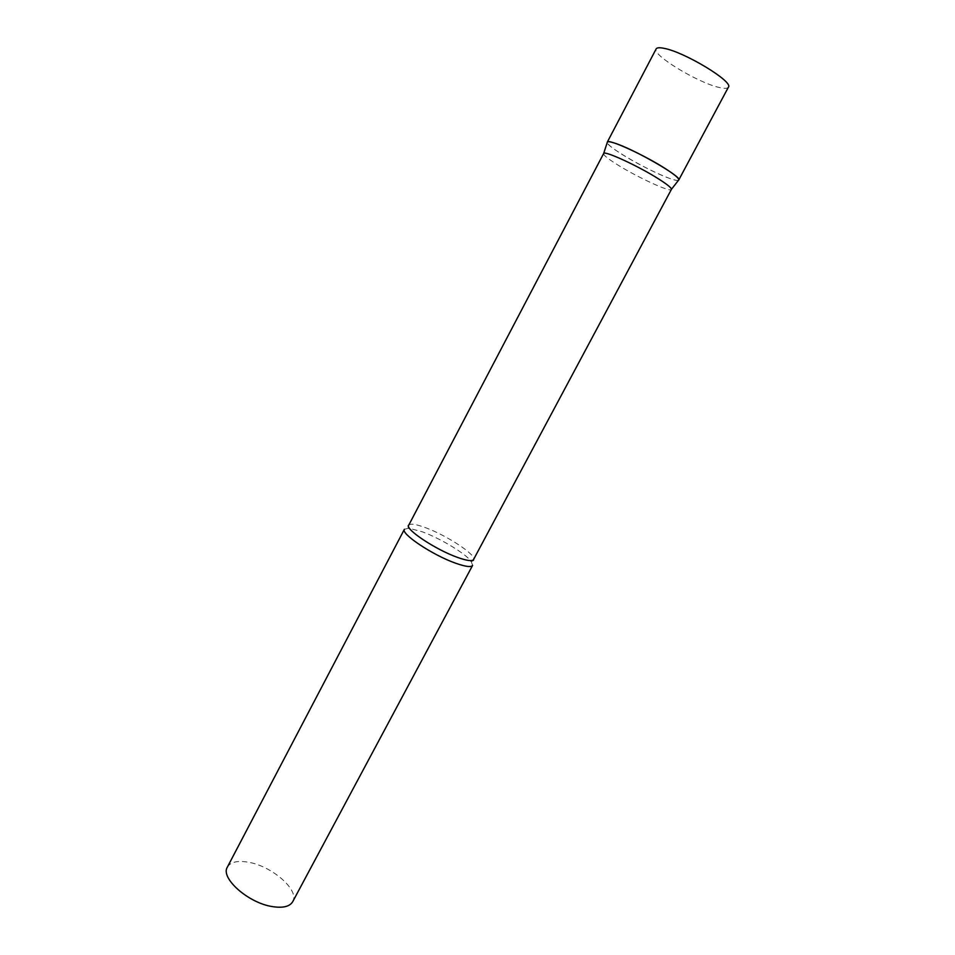 <?xml version="1.0" encoding="UTF-8"?>
<svg xmlns="http://www.w3.org/2000/svg" width="955" height="955" viewBox="0 0 955 955"><rect width="100%" height="100%" fill="white"/><g stroke="black" fill="none" stroke-linecap="round" stroke-linejoin="round"><path stroke-width="0.72" stroke-dasharray="4.78 3.58" d="M678.48 180.256C677.489 180.71 674.887 180.22 670.673 178.776C651.549 172.521 606.676 146.963 607.225 142.534C607.762 144.492 612.477 148.3 621.371 153.958C641.509 166.839 675.531 182.596 678.48 180.256M728.402 87.192C727.531 88.612 724.523 88.719 719.39 87.514C698.212 83.013 651.561 54.722 656.145 48.92M603.596 153.552C603.333 155.044 607.822 158.697 617.061 164.499C637.021 177.129 670.732 192.695 671.401 189.46M404.407 529.273L408.728 528.163L422.432 531.84C440.279 538.393 465.109 553.315 471.102 561.194L472.606 565.384M227.386 867.08C230.573 861.959 237.604 860.348 248.491 862.246C272.139 866.137 299.798 890.37 292.719 901.675M408.704 525.238C410.232 523.28 415.914 524.116 425.763 527.769C447.131 535.576 476.879 555.213 473.537 559.558"/><path stroke-width="1.43" d="M614.34 143.023C633.499 148.825 682.861 177.26 678.754 179.994L678.814 179.827C678.838 178.167 674.421 174.478 665.575 168.772C644.84 155.307 608.705 138.773 607.392 142.008L607.285 142.152C607.75 141.364 610.102 141.65 614.34 143.023M607.285 142.152L656.145 48.92C656.885 47.595 659.523 47.404 664.047 48.335C684.592 51.988 733.894 81.915 728.402 87.192L678.754 179.994M408.704 525.238C404.968 529.249 435.587 549.614 457.314 557.338C466.792 560.728 472.188 561.48 473.537 559.558L671.461 189.305C671.413 187.813 667.175 184.387 658.759 179.027C639.026 166.397 604.873 150.592 603.691 153.421L408.704 525.238C408.06 525.202 408.06 526.181 408.728 528.163M455.511 563.163C432.603 555.118 400.408 533.594 404.407 529.273L227.386 867.08C220.044 877.932 248.407 903.155 272.569 906.629C283.074 908.217 289.795 906.57 292.719 901.675L472.606 565.384C471.185 567.449 465.479 566.697 455.511 563.163M671.461 189.305L678.814 179.827M473.537 559.558C473.931 560.084 473.119 560.621 471.102 561.194M603.691 153.421L607.392 142.008"/></g></svg>
